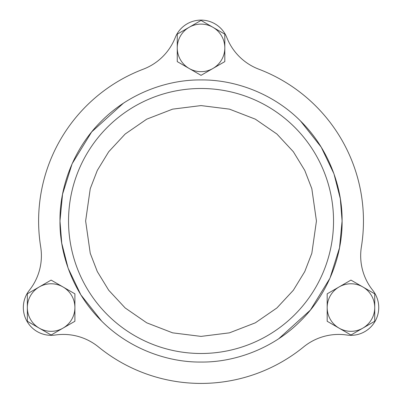 <?xml version="1.0" encoding="UTF-8"?>
<svg xmlns="http://www.w3.org/2000/svg" width="402" height="402" viewBox="0 0 402 402"><rect width="100%" height="100%" fill="white"/><g stroke="black" fill="none" stroke-linecap="round" stroke-linejoin="round"><path stroke-width="0.6" d="M101.621 321.052L80.857 294.837L68.114 268.174L61.747 243.22L59.983 220.994C59.571 187.563 73.295 148.881 101.299 121.253C128.926 93.254 167.609 79.526 201.035 79.943C234.466 79.526 273.149 93.249 300.776 121.253C328.781 148.881 342.504 187.563 342.092 220.994C342.504 254.421 328.781 293.103 300.776 320.731C273.149 348.735 234.466 362.458 201.035 362.046C167.609 362.458 128.926 348.735 101.299 320.731C73.295 293.103 59.571 254.421 59.983 220.994L62.551 194.201L72.119 163.765L91.666 131.921L123.313 103.289M333.539 220.994A132.504 132.504 0 0 1 201.035 353.494A132.504 132.504 0 0 1 68.536 220.994A132.504 132.504 0 0 1 201.035 88.49A132.504 132.504 0 0 1 333.539 220.994A132.504 132.504 0 0 0 201.035 88.49A132.504 132.504 0 0 0 68.536 220.994M360.674 255.732A55.566 55.566 0 0 1 361.383 246.878A162.423 162.423 0 0 0 258.793 69.184A55.566 55.566 0 0 1 226.874 37.672A27.783 27.783 0 0 0 175.197 37.672A55.566 55.566 0 0 1 143.283 69.184A162.423 162.423 0 0 0 40.687 246.878A55.566 55.566 0 0 1 29.356 290.274A27.783 27.783 0 0 0 55.195 335.027A55.566 55.566 0 0 1 98.445 346.916A162.423 162.423 0 0 0 303.631 346.916A55.566 55.566 0 0 1 346.881 335.027A27.783 27.783 0 0 0 372.719 290.274A55.566 55.566 0 0 1 360.674 255.732M201.035 20.427L177.262 34.155L177.262 61.612L201.035 75.34L224.813 61.612L224.813 34.155L201.035 20.427M189.151 68.476A23.778 23.778 0 0 1 189.151 27.291A23.778 23.778 0 0 1 224.813 47.883A23.778 23.778 0 0 1 189.151 68.476M374.729 321.273L374.729 293.822L350.956 280.093L327.178 293.822L327.178 321.273L350.956 335.002L374.729 321.273M339.067 286.958A23.778 23.778 0 0 1 374.729 307.545A23.778 23.778 0 0 1 339.067 328.138A23.778 23.778 0 0 1 339.067 286.958M27.346 321.273L51.119 335.002L74.898 321.273L74.898 293.822L51.119 280.093L27.346 293.822L27.346 321.273M74.898 307.545A23.778 23.778 0 0 1 39.23 328.138A23.778 23.778 0 0 1 39.23 286.958A23.778 23.778 0 0 1 74.898 307.545M300.455 120.932L321.218 147.152L333.962 173.81L340.328 198.764L342.092 220.994L339.524 247.783L329.957 278.219L310.409 310.063L278.762 338.695M316.444 220.994L311.826 253.305L304.771 271.566L293.365 290.234L276.923 307.942L255.345 322.821L229.447 332.846L201.035 336.399L172.629 332.846L146.73 322.821L125.153 307.942L108.711 290.234L97.304 271.566L90.249 253.305L85.631 220.994L90.249 188.679L97.304 170.423L108.711 151.75L125.153 134.042L146.73 119.163L172.629 109.138L201.035 105.585L229.447 109.138L255.345 119.163L276.923 134.042L293.365 151.75L304.771 170.423L311.826 188.679L316.444 220.994"/></g></svg>
